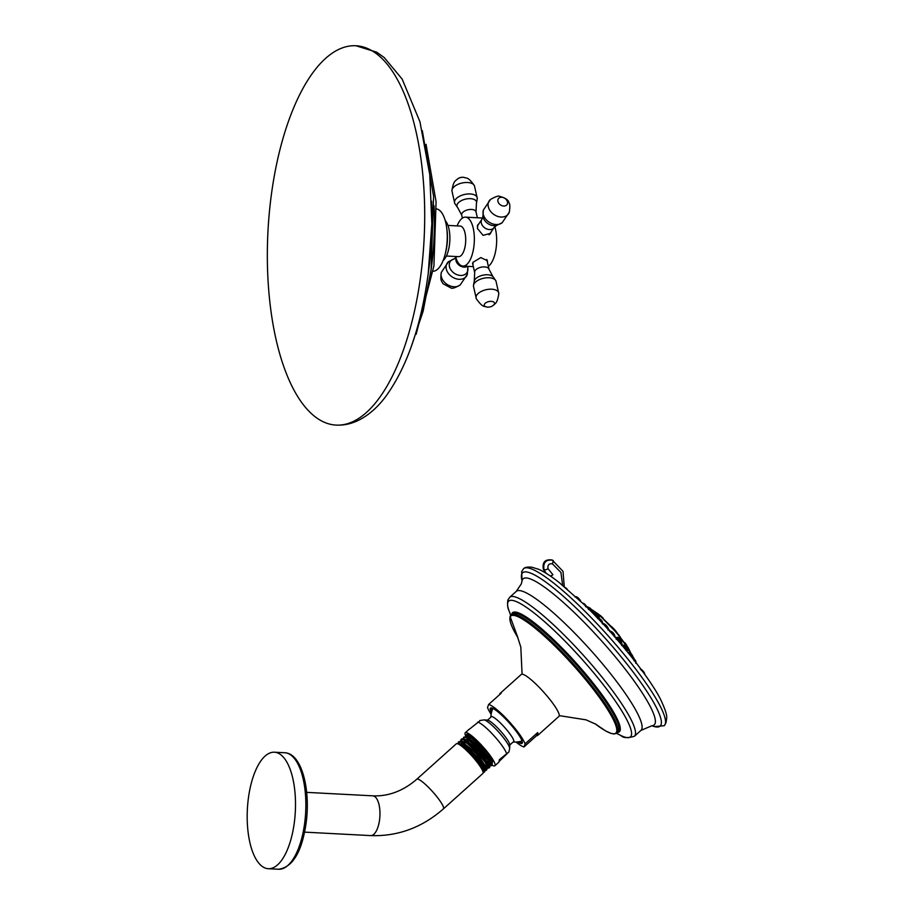 <?xml version="1.0" encoding="UTF-8"?>
<svg xmlns="http://www.w3.org/2000/svg" width="915" height="915" viewBox="0 0 915 915"><rect width="100%" height="100%" fill="white"/><g stroke="black" fill="none" stroke-linecap="round" stroke-linejoin="round"><path stroke-width="1.37" d="M446.371 256.017L458.575 256.658A15.315 6.302 -87 0 0 464.568 248.789A15.315 6.302 -87 0 0 465.014 232.993A15.315 6.302 -87 0 0 460.176 226.062L447.973 225.422M455.533 256.497A24.511 10.088 -87 0 0 462.921 266.082A24.511 10.088 -87 0 0 472.517 253.489A24.511 10.088 -87 0 0 473.238 228.224A24.511 10.088 -87 0 0 465.483 217.141A24.511 10.088 -87 0 0 457.134 225.902M494.809 226.668A24.511 10.088 -87 0 1 495.541 229.391A24.511 10.088 93 0 1 488.335 266.265M491.344 231.644L490.577 233.348L483.074 235.349L477.401 228.441L477.859 224.77L478.911 223.775M472.952 264.892L473.009 262.319L480.798 257.572L487.421 260.764L487.398 262.125M478.305 224.667A7.675 5.764 34 0 0 477.561 225.307M490.497 232.89A7.675 5.764 -146 0 1 490.154 233.908M489.09 234.846A7.354 5.524 34 0 0 489.582 234.251L494.111 227.526L496.456 225.525A10.031 7.549 34 0 1 494.02 225.719A10.031 7.549 34 0 1 482.914 216.409L481.919 219.303A7.354 5.524 34 0 0 482.594 225.765A7.354 5.524 34 0 0 489.411 229.562A7.354 5.524 34 0 0 494.111 227.526M481.919 219.303L477.39 226.028A7.354 5.524 34 0 0 477.31 226.154M445.216 220.584A21.445 8.83 -87 0 1 449.459 244.785A21.445 8.83 93 0 1 443.135 260.546M446.76 228.361A26.341 10.843 -87 0 1 446.932 245.563A26.341 10.843 93 0 1 445.468 252.963M436.466 208.894A31.247 12.856 -87 0 1 446.634 246.444A31.247 12.856 93 0 1 433.195 271.252M420.923 274.328A189.931 78.164 93 0 1 336.091 425.098A189.931 78.164 93 0 1 271.126 196.519A189.931 78.164 -87 0 1 355.946 45.75A189.931 78.164 -87 0 1 420.923 274.328M652.04 725.778A102.983 17.762 -131.9 0 0 661.065 724.646A102.983 17.762 -131.9 0 0 598.021 630.378A102.983 17.762 -131.9 0 0 521.676 574.231A102.983 17.762 -131.9 0 0 522.065 580.842L521.653 571.681L523.46 568.798A105.385 18.174 48.1 0 1 523.803 568.501A105.385 18.174 48.1 0 1 604.724 632.036A105.385 18.174 48.1 0 1 665.228 724.12A105.385 18.174 48.1 0 1 664.496 725.389A105.385 18.174 48.1 0 1 664.164 725.709L654.339 726.624L652.006 725.789M499.727 694.519A28.182 4.861 48.1 0 1 499.819 693.845A28.182 4.861 48.1 0 1 500.082 693.444L521.287 674.435A28.182 4.861 48.1 0 1 542.824 691.18A28.182 4.861 48.1 0 1 559.179 715.999A28.182 4.861 48.1 0 1 558.916 716.399L537.711 735.408A28.182 4.861 48.1 0 1 536.602 735.637L524.021 746.926A28.182 4.861 48.1 0 1 516.06 742.042M491.138 714.249A28.182 4.861 48.1 0 1 487.535 707.547L488.599 704.504A28.182 4.861 48.1 0 1 508.134 720.494A28.182 4.861 48.1 0 1 525.084 743.872L537.665 732.595A28.182 4.861 48.1 0 1 537.963 735.008A28.182 4.861 48.1 0 1 537.711 735.408M500.082 693.444A28.182 4.861 48.1 0 1 501.18 693.227L488.599 704.504M537.665 732.595L536.602 735.637M525.084 743.872L524.021 746.926M491.481 712.545A23.653 4.083 48.1 0 1 490.303 708.439A23.653 4.083 48.1 0 1 491.298 707.901A23.653 4.083 48.1 0 1 509.346 722.987A23.653 4.083 48.1 0 1 522.385 742.568A23.653 4.083 48.1 0 1 522.316 742.98A23.653 4.083 48.1 0 1 517.787 741.882M492.007 710.669A22.669 3.912 48.1 0 1 491.687 708.507A22.669 3.912 48.1 0 1 491.893 708.187A22.669 3.912 48.1 0 1 492.076 708.073M522.305 741.779A22.669 3.912 48.1 0 1 522.168 741.951A22.669 3.912 48.1 0 1 519.709 741.562M498.95 761.978L499.384 759.656L508.9 751.936L509.666 748.459A19.478 3.363 -131.9 0 0 498.927 732.332A19.478 3.363 -131.9 0 0 484.058 719.899L479.803 720.528M508.923 751.878L499.075 761.486M480.066 720.734L468.926 729.575M465.907 736.392A22.177 3.82 48.1 0 1 465.06 733.041A22.177 3.82 -131.9 0 1 465.266 732.732A22.177 3.82 -131.9 0 1 482.216 745.908A22.177 3.82 -131.9 0 1 495.084 765.443A22.177 3.82 48.1 0 1 494.878 765.752A22.177 3.82 48.1 0 1 492.11 765.192M480.432 744.57L471.294 736.712L466.193 734.939L466.776 734.413A19.913 3.431 48.1 0 1 480.432 744.57C487.764 752.668 491.812 758.444 492.59 761.898L491.881 763.476M469.166 729.232L465.266 732.732M466.193 734.939L465.918 736.461M492.59 761.898L480.112 745.736L471.408 738.222L466.524 736.506L465.884 737.078M491.996 762.664L481.919 748.847L467.576 737.044M491.481 765.752L492.339 764.094L482.011 749.762L466.238 736.564L463.585 737.273L466.032 737.513L482.948 752.347L489.857 761.291L491.481 765.752L490.394 765.718M458.129 743.655L458.369 741.951L460.817 742.179L477.733 757.025L484.641 765.969L486.265 770.43L485.247 770.419M460.68 740.956L460.977 739.617L463.425 739.846L480.341 754.692L487.249 763.636L488.873 768.097L486.608 767.639M463.299 738.702L463.585 737.284M489.365 765.832L490.017 765.26L487.741 759.976L479.334 749.854L469.544 740.99L463.894 738.737L463.253 739.309M486.872 768.223L487.512 767.639L485.236 762.332L476.795 752.153L466.947 743.232L461.274 740.967L460.634 741.539M484.367 770.59L485.007 770.007L482.72 764.677L474.233 754.452L464.34 745.485L458.644 743.197L457.992 743.781M457.729 743.781L458.85 744.181A18.815 3.248 48.1 0 1 477.516 762.058A18.815 3.248 -131.9 0 1 482.8 770.888L483.086 772.02A19.913 3.431 48.1 0 1 482.914 773.438L443.409 808.871A19.913 3.431 48.1 0 0 435.437 794.952A19.913 3.431 48.1 0 0 419.081 779.603A19.913 3.431 48.1 0 0 416.817 779.214L456.333 743.781A19.913 3.431 48.1 0 1 457.729 743.781A19.913 3.431 48.1 0 1 458.598 744.169A19.913 3.431 48.1 0 1 477.493 762.698A19.913 3.431 48.1 0 1 483.074 772.043A19.913 3.431 -131.9 0 0 484.493 772.031A19.913 3.431 -131.9 0 0 484.47 770.064L484.561 771.94M484.744 770.899L474.874 756.396L460.508 744.078C466.341 746.503 482.411 764.094 484.47 770.064M457.9 743.849L460.508 744.078A18.815 3.248 48.1 0 1 478.168 761.486A18.815 3.248 -131.9 0 1 483.292 771.631L483.029 771.871M488.873 768.097L489.697 767.353L489.468 764.951L479.369 751.146L465.037 739.309L461.846 738.84L460.977 739.617M487.283 768.623L476.818 753.434L461.183 741.104L476.955 754.303L487.283 768.623L486.265 770.43M489.8 766.37L479.483 752.038L463.711 738.84M458.369 741.951L461.183 741.104M294.344 822.402A58.331 24.007 93 0 1 268.289 868.712A58.331 24.007 93 0 1 248.342 798.509A58.331 24.007 -87 0 1 274.386 752.21A58.331 24.007 -87 0 1 294.344 822.402M550.933 576.427L552.889 574.666L550.487 576.118M546.346 573.408L543.613 569.53C542.515 562.416 545.351 559.237 552.122 559.991A3.283 1.441 115.4 0 0 552.111 559.98C545.077 559.065 542.16 562.165 543.361 569.29L545.866 573.11M552.889 574.666L548.039 568.718A3.283 1.212 153.8 0 1 544.025 569.748C542.915 562.634 545.74 559.442 552.5 560.186L553.289 560.586M548.039 568.718C547.467 565.058 548.92 563.411 552.385 563.789L560.929 572.435L562.634 585.314M552.957 560.415L552.5 560.186A3.283 1.464 -64.6 0 1 552.385 563.789M594.636 615.086A56.924 9.813 48.1 0 1 597.975 618.334M602.619 623.024A56.924 9.813 48.1 0 1 603.225 623.653M608.303 629.051A56.924 9.813 48.1 0 1 610.385 631.35M614.708 636.245A56.924 9.813 48.1 0 1 617.168 639.116M631.053 653.699L618.746 634.827L598.501 614.194M603.031 618.094L600.423 615.555M626.809 645.35L624.979 642.89M617.419 633.203L611.586 626.626M586.195 606.679C586.824 606.542 586.092 605.501 583.976 603.557M591.616 610.694C592.748 611.163 592.199 610.271 589.969 608.006M617.499 639.139L615.692 637.961M621.548 640.832L620.679 639.448C618.449 637.137 618.002 637.012 619.329 639.07M597.106 617.717L594.27 614.628M596.946 614.045L599.153 617.168L596.065 613.439M597.93 616.184C599.508 617.225 599.188 616.527 596.98 614.091M632.448 655.392C630.446 652.933 629.612 652.292 629.955 653.47M626.661 650.874L626.032 649.97M627.175 647.786C624.991 645.327 624.327 644.926 625.185 646.596M627.724 648.758L627.232 647.866M644.011 672.228C641.575 669.3 640.637 668.613 641.198 670.157M634.152 658.811L633.477 657.565M633.386 657.45C630.767 654.58 630.058 654.202 631.259 656.352M621.743 643.417L620.599 641.575M620.564 641.529C617.934 638.899 617.499 638.887 619.283 641.472M606.062 626.546C608.521 628.742 608.635 628.411 606.405 625.551C603.957 623.355 603.843 623.687 606.062 626.546M592.508 612.581C594.624 614.194 594.418 613.542 591.902 610.602M591.811 610.522L590.495 609.573M579.538 600.537C581.174 601.464 580.659 600.514 578.017 597.712M567.174 589.123L565.71 587.739M467.485 266.322A7.354 5.524 -146 0 1 464.077 267.123A7.354 5.524 -146 0 1 456.025 258.099M460.474 275.449A10.031 7.549 -146 0 1 449.791 267.74A10.031 7.549 -146 0 1 454.263 258.865L448.533 261.679A11.609 8.727 34 0 0 447.641 272.293A11.609 8.727 34 0 0 459.078 279.292A11.609 8.727 -146 0 0 467.336 274.351L467.794 267.981A10.031 7.549 -146 0 1 460.474 275.449M441.385 272.281A11.609 8.727 34 0 0 454.034 286.772A11.609 8.727 -146 0 0 460.176 284.965C455.258 287.756 452.239 288.785 451.129 288.065L442.997 283.719C441.922 281.202 439.898 281.168 441.385 272.281L448.533 261.679M502.175 222.711L509.323 212.108A11.609 8.727 34 0 1 501.065 217.038A11.609 8.727 -146 0 1 489.639 210.038A11.609 8.727 -146 0 1 490.531 199.424L483.372 210.038A11.609 8.727 -146 0 0 496.022 224.518A11.609 8.727 34 0 0 502.175 222.711L496.433 225.536M503.696 206.047A5.25 3.946 34 0 0 507.47 201.906A5.25 3.946 34 0 0 501.706 197.274A5.25 3.946 -146 0 0 497.932 201.403A5.25 3.946 -146 0 0 503.696 206.047M471.568 209.444A7.354 3.786 -12.7 0 1 476.029 211.845L476.418 203.588A10.031 5.17 -12.7 0 0 470.447 198.658A10.031 5.17 -12.7 0 0 459.639 201.677A10.031 5.17 -12.7 0 0 457.786 207.797L461.686 215.082A7.354 3.786 -12.7 0 1 471.568 209.444M477.287 198.406L474.393 185.642A11.609 5.982 -12.7 0 0 467.576 182.508A11.609 5.982 167.3 0 0 451.896 190.732L454.778 203.496A11.609 5.982 167.3 0 1 458.461 196.885A11.609 5.982 167.3 0 1 470.161 193.946A11.609 5.982 -12.7 0 1 477.287 198.406L476.418 203.588M457.649 178.848A5.25 2.699 167.3 0 1 463.265 177.304A5.25 2.699 -12.7 0 1 464.088 177.396A8.578 8.578 0 0 0 457.649 178.848C455.727 181.193 453.646 179.797 451.896 190.732M489.022 269.307A7.354 3.786 167.3 0 0 484.561 266.906A7.354 3.786 167.3 0 0 474.679 272.544L474.29 280.802A10.031 5.17 167.3 0 1 487.661 274.763A10.031 5.17 167.3 0 1 492.922 276.593L489.022 269.307L486.791 259.46M492.922 276.593L495.93 280.894A11.609 5.982 167.3 0 0 489.113 277.76A11.609 5.982 -12.7 0 0 473.421 285.983L474.29 280.802M476.315 298.748A11.609 5.982 -12.7 0 1 479.998 292.137A11.609 5.982 -12.7 0 1 491.698 289.197A11.609 5.982 167.3 0 1 498.812 293.658C497.039 304.695 494.889 303.265 493.059 305.541A5.25 2.699 167.3 0 0 491.309 301.355A5.25 2.699 -12.7 0 0 484.801 303.723A5.25 2.699 -12.7 0 0 486.62 306.994C484.39 305.736 483.177 308.435 476.315 298.748L473.421 285.983M487.443 307.085A5.25 2.699 -12.7 0 1 486.62 306.994A8.578 8.578 0 0 0 493.059 305.541M434.053 205.715A145.771 59.99 -87 0 1 431.525 266.757A145.771 59.99 93 0 1 430.473 274.168M431.606 201.208A167.045 68.739 -87 0 1 428.666 270.52A167.045 68.739 93 0 1 427.568 278.377M655.083 723.536A98.145 16.928 -131.9 0 0 595.013 633.695A98.145 16.928 -131.9 0 0 522.248 580.19A98.145 16.928 -131.9 0 0 522.03 581.071L521.333 583.839L516.289 591.353A93.376 16.104 48.1 0 1 587.647 646.836A93.376 16.104 48.1 0 1 641.815 729.061A93.376 16.104 -131.9 0 1 640.969 730.387L651.812 725.789A98.145 16.928 -131.9 0 0 655.083 723.536M510.65 615.235L509.003 610.682C507.596 608.018 507.219 604.472 507.871 600.057L509.712 597.243A93.376 16.104 48.1 0 1 581.071 652.738A93.376 16.104 48.1 0 1 635.239 734.951A93.376 16.104 48.1 0 1 634.381 736.289L640.969 730.387M509.003 610.682A91.191 15.727 48.1 0 1 507.871 602.379A91.191 15.727 48.1 0 1 575.478 652.098A91.191 15.727 48.1 0 1 631.304 735.569A91.191 15.727 48.1 0 1 620.953 735.534C622.955 737.97 627.427 738.222 634.381 736.289M617.694 732.48A79.982 13.794 -131.9 0 0 620.061 730.673A79.982 13.794 -131.9 0 0 571.086 657.45A79.982 13.794 -131.9 0 0 511.794 613.851A79.982 13.794 -131.9 0 0 511.679 614.251M617.053 733.064L618.277 731.966A79.411 13.691 -131.9 0 0 619.009 730.833A79.411 13.691 -131.9 0 0 572.939 660.916A79.411 13.691 -131.9 0 0 512.251 613.725L511.039 614.823A79.411 13.691 48.1 0 1 571.715 662.014A79.411 13.691 48.1 0 1 617.785 731.931A79.411 13.691 48.1 0 1 617.053 733.064L614.159 734.002L611.037 733.407L605.65 730.925L595.093 723.742A78.633 13.565 48.1 0 0 616.561 732A78.633 13.565 48.1 0 0 568.421 660.012A78.633 13.565 48.1 0 0 510.124 617.145A78.633 13.565 48.1 0 0 517.901 637.663M510.067 617.328A79.411 13.691 48.1 0 1 510.307 615.955M490.897 716.88A23.973 23.504 19.2 0 1 492.167 710.212A23.973 23.973 0 0 1 492.876 708.404A23.973 23.504 19.2 0 0 492.167 710.212A23.973 23.973 0 0 0 490.84 717.177A16.939 2.917 48.1 0 1 490.897 716.88A16.939 2.917 -131.9 0 1 503.456 726.121A16.939 2.917 -131.9 0 1 513.83 741.63A16.939 2.917 48.1 0 1 513.109 742.019A23.973 23.973 0 0 0 522.065 740.944M513.109 742.019L509.804 744.982A16.939 2.917 -131.9 0 0 500.471 730.948A16.939 2.917 -131.9 0 0 487.535 720.139L490.84 717.177M506.475 753.297A22.177 3.82 -131.9 0 0 493.082 734.756A22.177 3.82 -131.9 0 0 477.619 722.152M416.817 779.214C403.183 790.972 388.498 796.508 372.76 795.833A19.913 8.189 93 0 1 374.246 796.244A19.913 8.189 93 0 1 379.771 817.976A19.913 8.189 93 0 1 370.678 835.601L304.592 832.135M278.652 869.25C292.8 867.203 301.973 851.716 306.159 822.768C310.654 789.188 301.698 753.354 284.748 752.748A58.331 24.007 93 0 1 304.695 822.951A58.331 24.007 93 0 1 278.652 869.25L268.289 868.712M608.281 629.348A61.865 10.671 48.1 0 1 610.133 631.396L608.281 629.348M614.628 636.474A61.865 10.671 48.1 0 1 616.893 639.105L614.628 636.474M616.07 637.824A33.844 5.833 -131.9 0 0 614.72 636.211M610.477 631.35A33.844 5.833 -131.9 0 0 608.303 628.982M591.776 609.916A32.448 5.593 -131.9 0 1 597.701 614.068A32.448 5.593 48.1 0 1 630.721 653.367M601.418 616.641A5.97 1.029 48.1 0 0 599.977 615.337A5.97 1.029 -131.9 0 0 599.417 614.914M612.055 627.13A5.97 1.029 -131.9 0 1 614.777 629.852A5.97 1.029 48.1 0 1 617.053 632.768M582.786 603.305L585.509 605.947M586.778 607.137L583.255 603.214L586.515 606.496M588.825 607.766L590.701 609.573M592.485 611.369L588.974 607.446L592.428 611.129M616.333 637.892L616.802 637.458A3.477 0.595 48.1 0 1 620.164 640.34A3.477 0.595 48.1 0 1 621.445 642.639L620.404 640.054L617.328 637.286L620.679 639.585L621.674 642.136M594.121 613.462L594.258 613.347A3.477 0.595 48.1 0 1 595.837 614.331A3.477 0.595 48.1 0 1 598.925 618.3M595.631 613.233L594.773 613.176L598.89 618.517M628.079 652.612A3.477 0.595 48.1 0 1 630.79 654.854M632.894 656.455L629.371 652.521L632.883 656.81M632.334 656.204L628.525 652.464L629.371 652.521M624.899 646.699A3.477 0.595 48.1 0 1 626.809 648.884A3.477 0.595 48.1 0 1 627.621 650.565L627.038 648.575L623.504 645.224L627.221 648.003L627.839 650.062M589.866 609.241L586.961 606.531L589.432 609.207M586.961 606.531L590.095 609.276M588.391 607.377L587.579 606.862M589.363 609.401C590.85 610.408 590.575 609.767 588.528 607.503M610.179 631.705A3.477 0.595 48.1 0 1 612.604 633.889A3.477 0.595 48.1 0 1 614.377 636.417M611.094 631.384L613.405 633.111C611.38 631.213 611.163 631.339 612.753 633.489C614.766 635.399 614.983 635.273 613.393 633.111L614.766 635.479L610.545 631.35L613.061 633.466L614.743 636.028L614.388 636.783M634.392 659.955L636.062 662.506L635.719 663.261M629.68 654.591A3.774 0.652 48.1 0 1 633.306 658.125A3.774 0.652 48.1 0 1 634.381 660.035L634.404 659.486A3.374 0.583 -131.9 0 0 633.443 657.771A3.374 0.583 48.1 0 0 629.977 654.545L633.443 657.496L636.062 662.506M635.376 660.401L634.392 659.235M635.822 661.316L635.49 660.584M598.055 618.62A3.477 0.595 48.1 0 1 599.863 620.153A3.477 0.595 48.1 0 1 601.944 622.715M598.421 618.265L602.619 622.943L600.675 619.627L598.97 618.311L597.632 618.54M600.846 619.581L599.577 618.643M601.006 620.816C602.813 622.314 602.779 621.926 600.903 619.638M622.509 645.876A3.477 0.595 48.1 0 1 624.59 648.072A3.477 0.595 48.1 0 1 625.7 649.696M621.96 644.835L626.146 649.513L625.162 647.282L621.96 644.835M625.151 647.019C623.069 644.846 622.623 644.698 623.813 646.562M625.906 648.323L625.22 647.099M641.998 670.581A3.774 0.652 48.1 0 1 644.08 673.097A3.774 0.652 48.1 0 1 644.663 674.252L644.686 673.783A3.374 0.583 -131.9 0 0 644.16 672.674A3.374 0.583 48.1 0 0 641.038 669.277M632.139 657.668A4.049 0.698 48.1 0 1 632.917 658.628A4.049 0.698 48.1 0 1 633.26 659.086M634.381 660.035L634.026 660.813M617.614 640.123A4.049 0.698 48.1 0 1 619.878 642.444A4.049 0.698 48.1 0 1 621.434 644.595M617.579 639.15A3.374 0.583 48.1 0 1 620.519 641.724A3.374 0.583 -131.9 0 1 622.006 644.091L620.587 641.541L617.03 639.105A3.774 0.652 48.1 0 1 620.313 641.987A3.774 0.652 48.1 0 1 621.983 644.64L621.628 645.418M603.351 624.224A4.049 0.698 48.1 0 1 605.501 626.192A4.049 0.698 48.1 0 1 607.526 628.765M603.889 623.698A3.374 0.583 48.1 0 1 606.245 625.608A3.374 0.583 -131.9 0 1 608.315 628.639L606.405 625.528L603.34 623.653A3.774 0.652 48.1 0 1 605.982 625.803A3.774 0.652 48.1 0 1 608.303 629.188L607.937 629.966M589.592 609.973A4.049 0.698 48.1 0 1 590.747 611.003A4.049 0.698 48.1 0 1 592.337 612.73M591.273 610.66A3.774 0.652 48.1 0 1 594.27 614.697L594.293 614.182A3.374 0.583 -131.9 0 0 591.616 610.534A3.374 0.583 48.1 0 0 589.855 609.241L589.306 609.207A3.774 0.652 48.1 0 1 591.273 610.66M580.865 601.704L577.948 597.621L575.89 596.729A3.774 0.652 48.1 0 1 577.216 597.587A3.774 0.652 48.1 0 1 580.019 600.686M580.796 601.418A3.374 0.583 -131.9 0 0 577.617 597.541A3.374 0.583 48.1 0 0 576.427 596.763M473.341 266.631L462.921 266.082M482.594 218.033L465.483 217.141M456.596 256.863L454.252 258.865M468.114 266.356L467.794 267.981M467.336 274.351L460.176 284.965M483.372 210.038L482.914 216.409M509.323 212.108C510.101 206.813 509.975 203.725 508.923 202.81C508.683 200.099 505.56 197.937 499.579 196.325C498.435 195.604 495.415 196.645 490.531 199.424M477.367 217.759L476.029 211.845M462.372 218.125L461.686 215.082M454.778 203.496L457.786 207.797M474.393 185.642C467.656 176.069 466.227 178.585 464.088 177.396M472.552 263.165L474.679 272.544M495.93 280.894L498.812 293.658M416.108 334.375L433.939 265.865L436.078 201.677L426.047 144.341M410.984 347.483L423.165 311.134L431.091 269.628L433.596 196.336L422.33 130.765M355.946 45.75L376.648 52.178L384.174 57.508L402.165 79.102L419.939 121.752L429.776 174.754L431.834 223.649L428.243 273.402C421.163 326.083 407.003 367.098 385.775 396.447C377.392 407.69 367.967 415.81 357.49 420.797C350.594 424 343.468 425.441 336.091 425.098M664.484 725.389L665.983 722.747C666.852 716.754 668.27 716.399 661.225 700.753C651.434 679.868 615.738 634.644 583.576 604.072L559.122 582.5C551.276 576.29 544.471 571.898 538.729 569.313L531.844 567.209C527.646 566.831 524.97 567.266 523.815 568.512M509.712 597.243L516.289 591.353M616.607 733.395L620.953 735.534M517.901 637.675L510.044 616.344L511.039 614.823M559.248 715.621L586.058 719.842L596.123 724.348M522.088 674.183L520.807 647.077L517.421 636.565M494.878 765.752L498.812 762.229M487.535 720.139L484.058 719.899M509.804 744.982L509.666 748.459M492.339 764.094L491.973 762.584M466.238 736.564L467.656 737.078M485.282 770.43L484.092 770.007M490.486 765.752L489.102 765.26M306.674 792.367L372.76 795.833M284.748 752.748L274.386 752.21M443.409 808.871C422.009 827.618 397.773 836.527 370.678 835.601M543.361 569.29L545.729 573.03M552.111 559.98L563 571.337L564.269 586.664M591.342 609.367L598.399 614.079L613.702 628.948L628.136 647.637L631.213 653.859M598.33 614.377L603.134 618.185M624.888 642.765L627.621 647.328M611.449 626.489L617.556 633.363M583.255 603.214L582.638 603.168M621.708 641.278L618.185 637.355M599.153 617.168L599.119 618.025M626.924 651.194L627.621 650.565M627.873 649.204L624.35 645.281M585.623 606.759L586.424 606.496M609.756 631.613L610.545 631.35M636.085 661.957L634.392 659.212M602.642 622.406L598.97 618.311M602.276 623.71L602.619 622.943M626.169 648.964L622.497 644.881M625.803 650.279L626.146 649.513M640.26 668.842L644.686 673.783M616.218 639.379L617.03 639.105M602.527 623.927L603.34 623.653M589.855 609.241L591.868 610.545L594.293 614.182M588.494 609.47L589.306 609.207M575.077 597.003L575.89 596.729M564.532 587.133L567.266 589.191"/></g></svg>
